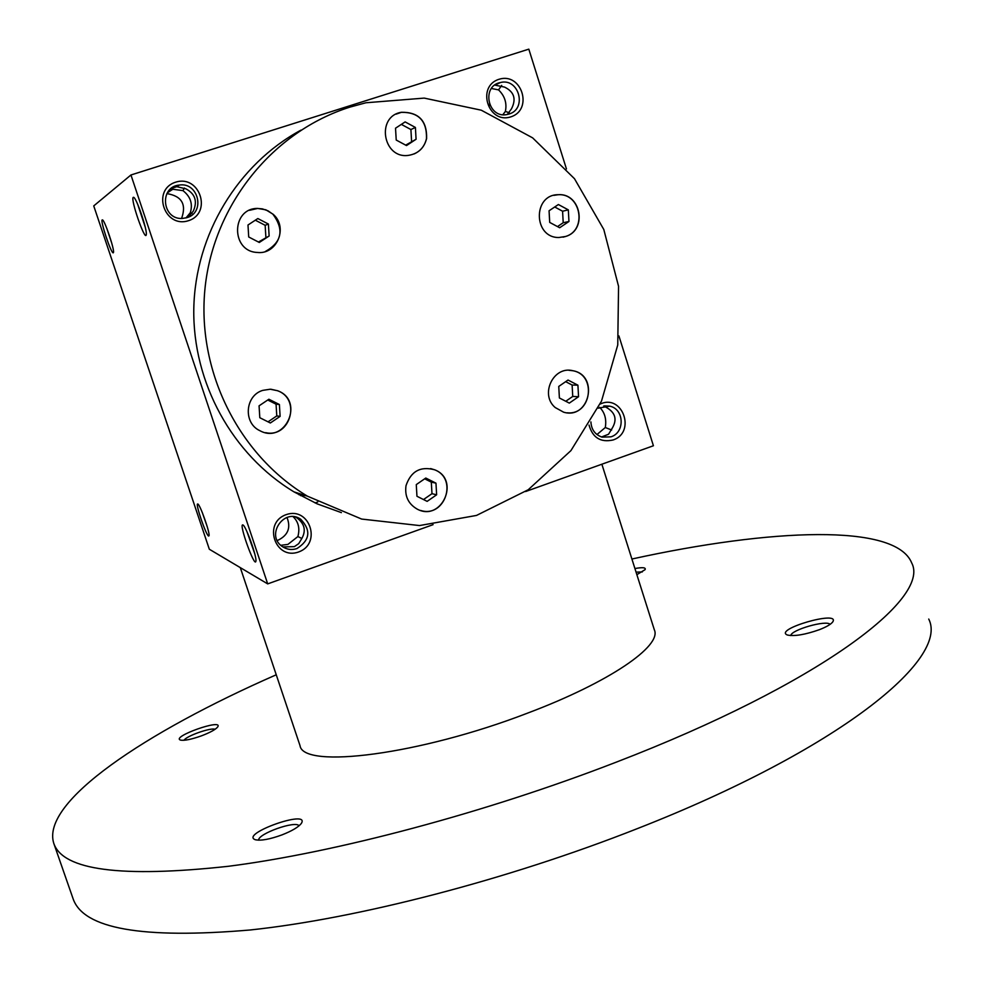 <?xml version="1.0" encoding="UTF-8"?>
<svg xmlns="http://www.w3.org/2000/svg" width="983" height="983" viewBox="0 0 983 983"><rect width="100%" height="100%" fill="white"/><g stroke="black" fill="none" stroke-linecap="round" stroke-linejoin="round"><path stroke-width="1.47" d="M549.067 210.78L558.381 204.525L568.321 209.871L568.96 221.482L559.659 227.749L549.706 222.416L549.067 210.78M557.484 226.594L563.21 222.723L562.583 211.222L554.719 206.983M562.583 211.222L568.321 209.871M149.097 370.333L153.827 384.378M300.626 495.186L305.824 495.665M406.016 485.663C404.591 496.059 408.264 503.849 417.05 509.034C441.441 522.501 460.708 479.827 434.781 469.837C420.503 465.954 410.919 471.226 406.016 485.663M555.223 407.552L563.591 412.172C589.407 420.097 599.421 375.248 572.856 370.714C553.429 365.615 539.581 394.515 555.223 407.552M565.594 236.485C587.674 230.268 581.051 192.766 558.172 194.708C532.565 194.56 533.339 237.997 558.897 237.505L565.594 236.485M426.61 138.517C427.089 120.811 418.709 112.062 401.482 112.271C375.641 116.227 382.965 159.492 408.731 155.326C418.217 153.68 424.177 148.077 426.61 138.517M273.028 214.196L265.865 209.809L257.632 208.433C231.128 208.089 230.772 251.537 257.263 252.447C277.046 254.929 288.511 227.061 273.028 214.196M262.805 390.362C245.05 395.485 243.022 423.009 259.831 430.665C285.377 444.795 305.013 400.597 277.611 390.73L270.239 389.219L262.805 390.362M349.948 107.11C273.323 131.243 214.183 203.874 205.164 286.876C196.133 369.878 238.107 454.515 307.409 496.169L361.646 519.061L419.52 525.561L476.497 515.436L528.24 489.743L570.926 450.619L601.498 401.125L617.754 344.972L618.553 286.311L603.795 229.481L574.477 178.697L532.626 137.853L481.265 110.194L424.214 98.103L365.885 102.773L349.948 107.11M341.408 512.635L317.091 503.824L294.003 491.881C232.418 454.773 192.545 382.792 193.798 308.674C195.187 234.556 237.714 164.259 300.97 130.125M618.909 335.928L653.412 445.754L525.598 491.537M433.085 524.664L267.695 583.89L209.33 549.239L93.741 205.902L130.948 174.974L528.817 49.15L566.454 168.965M113.291 252.778L113.45 252.508C114.753 249.805 104.382 219.258 102.379 219.885C99.516 218.902 111.374 254.634 113.291 252.778M133.258 197.362L133.479 197.313C136.158 196.612 147.88 231.238 146.221 234.9C144.906 241.277 130.211 198.726 133.258 197.362M208.593 536.03L209.01 535.809C210.276 533.216 199.696 503.394 197.718 504.009C195.015 502.964 205.963 535.207 208.593 536.03M242.899 524.959C245.836 525.463 257.423 558.061 255.85 561.416C254.486 567.596 238.795 523.878 242.74 524.91L242.899 524.959M267.695 583.89L130.948 174.974M600.158 404.087C622.497 393.323 636.419 432.581 612.95 440.015C600.601 442.682 592.626 437.705 589.026 425.086M510.853 116.854C488.207 124.386 476.128 86.357 498.983 79.291C521.654 71.894 533.56 109.752 510.853 116.854M298.586 551.979C275.154 560.58 262.522 522.772 286.176 514.637C309.645 506.184 322.105 543.832 298.586 551.979M188.453 220.696C164.407 228.695 151.37 189.694 175.65 182.174C199.721 174.335 212.574 213.164 188.453 220.696M603.66 406.004L605.589 406.987C615.26 412.221 617.496 419.262 612.262 428.121L608.563 434.228L601.547 436.993M596.964 434.547L605.295 427.519L611.672 430.013M605.295 427.519C606.671 419.225 604.791 412.504 599.667 407.343M295.539 517.046L296.633 517.685C304.497 523.472 306.266 530.341 301.928 538.303L298.734 543.636L294.359 546.646L282.858 546.917M280.782 545.307L287.921 544.398L297.886 536.558C300.048 528.498 298.463 521.875 293.131 516.689M301.867 538.475L297.886 536.558M185.959 217.956L190.297 212.721C192.987 203.923 190.542 196.551 182.949 190.628L184.448 188.011M192.041 213.446L190.297 212.721M171.128 188.478L176.756 186.696L185.873 188.81C195.175 193.86 197.644 201.306 193.282 211.136L188.097 217.243M491.426 88.495L498.565 89.883L501.674 85.398M507.302 114.483L511.443 108.892C516.493 99.086 514.195 91.824 504.574 87.106L494.793 85.091M106.864 228.486L111.767 243.231M145.238 227.134L137.718 204.378M202.265 512.462L207.192 526.581M298.943 494.756L298.586 493.343M254.72 553.675L247.016 531.803M286.999 517.463C290.98 527.564 288.117 535.084 278.41 540.023L277.169 540.404M296.952 548.563C291.595 550.296 286.631 549.558 282.047 546.351C265.385 534.961 284.333 507.511 300.712 519.245C311.255 530.39 310.001 540.171 296.952 548.563M166.877 193.602C181.769 196.047 186.659 204.341 181.572 218.459M169.395 190.075L172.824 189.252L182.949 190.628M186.942 217.673L182.297 218.459C162.023 219.787 158.988 186.733 179.25 185.074C198.443 181.806 205.68 212.561 186.942 217.673M502.866 114.692L505.373 111.448L509.28 112.738M505.373 111.448C507.081 103.19 504.807 96.002 498.565 89.883M508.961 114.053L506.896 114.556C487.752 118.66 481.117 85.976 500.408 82.535C518.963 77.608 527.441 108.978 508.961 114.053M598.217 408.166L609.669 406.151C624.23 408.854 625.225 432.557 610.959 436.833L602.075 437.14C595.096 434.695 591.373 429.608 590.906 421.904M489.411 103.977L490.136 105.648M270.337 422.985L259.807 417.714L259.07 405.832L268.887 399.233L279.393 404.517L280.118 416.374L270.337 422.985M268.04 421.83L276.776 415.932L280.118 416.374M276.776 415.932L276.063 404.185L279.393 404.517M276.063 404.185L267.745 400.007M248.711 236.977L247.986 225.009L257.841 218.545L268.408 224.05L269.133 235.994L259.303 242.469L248.711 236.977M258.455 242.027L269.133 235.994M265.877 237.149L265.152 225.304L268.408 224.05M265.152 225.304L255.322 220.192M395.522 128.208L405.131 121.904L415.404 127.446L416.079 139.267L406.507 145.57L396.223 140.053L395.522 128.208M405.684 145.128L416.079 139.267M411.582 141.245L410.906 129.535L415.404 127.446M410.906 129.535L401.347 124.386M265.287 251.537C281.838 242.248 284.394 229.813 272.942 214.233L267.99 210.804L262.314 208.863L257.558 208.47L249.547 210.301M414.076 153.95C420.687 150.964 424.828 145.828 426.487 138.566C426.966 120.86 418.586 112.111 401.371 112.332L396.124 114.126M265.717 432.667C290.292 438.221 301.326 398.975 277.525 390.73L270.989 389.256M423.501 499.548L431.979 493.687L431.316 482.137L424.681 478.807M427.138 501.367L416.952 496.268L416.276 484.607L425.786 478.045L435.961 483.157L436.636 494.805L427.138 501.367M431.316 482.137L435.961 483.157M431.979 493.687L436.636 494.805M565.766 401.273L572.745 396.444L572.118 385.029L565.667 381.662M578.557 396.714L569.304 403.104L559.388 397.968L558.762 386.43L568.027 380.04L577.918 385.189L578.557 396.714L572.745 396.444M572.118 385.029L577.918 385.189M563.21 222.723L568.96 221.482M567.228 412.799C591.619 415.49 596.939 374.634 572.708 370.714L568.924 370.296M420.773 510.484C444.783 518.201 458.25 478.672 434.658 469.813L430.603 468.572M563.038 237.161L565.446 236.522C587.527 230.292 580.904 192.815 558.025 194.745L553.859 195.347M601.866 464.222L654.334 629.808C662.173 645.88 609.448 682.337 527.625 713.105C419.68 754.797 302.985 769.345 300.012 745.618L299.913 745.323M631.897 559.02C770.672 528.571 895.55 523.017 911.696 562.927C930.975 598.659 818.606 684.291 616.243 762.157C485.209 812.904 335.006 852.691 228.363 866.293C121.106 877.979 62.912 870.336 53.77 843.34C40.659 801.944 145.079 732.323 276.248 674.78M634.92 568.53C642.685 567.142 646.077 567.51 645.094 569.649L636.861 574.674M282.023 834.874C269.772 839.322 260.876 840.932 255.31 839.728C239.422 834.075 310.247 808.886 301.412 823.312C298.623 827.01 292.172 830.868 282.023 834.874M819.355 629.698C805.065 634.699 794.436 636.468 787.432 635.03C772.773 629.464 840.772 609.792 832.724 621.956C830.868 624.352 826.42 626.933 819.355 629.698M201.478 735.837C191.329 739.425 184.325 740.838 180.467 740.088C170.747 736.808 223.288 718.229 217.747 726.892C215.682 729.497 210.264 732.47 201.478 735.837M928.738 619.057C949.32 659.163 838.855 749.71 637.537 828.546C507.179 879.969 357.148 918.65 250.075 929.992C142.302 939.207 83.309 928.788 73.086 898.72L53.77 843.34M183.993 740.285C186.352 735.997 210.669 727.408 215.093 729.288M790.75 635.583C791.131 629.833 826.445 619.732 830.119 624.352M258.603 840.182C257.865 833.719 295.797 820.264 299.065 825.806M636.062 572.155L642.317 571.934M307.409 496.169L294.003 491.881M300.81 494.056L300.552 495.653M317.742 501.994L315.076 502.927M296.633 517.685L300.712 519.245M167.319 192.84L172.824 189.252M495.248 84.98L500.408 82.535M604.533 405.868L609.669 406.151M176.756 186.696L179.25 185.074M300.012 745.618L240.307 567.633"/></g></svg>
